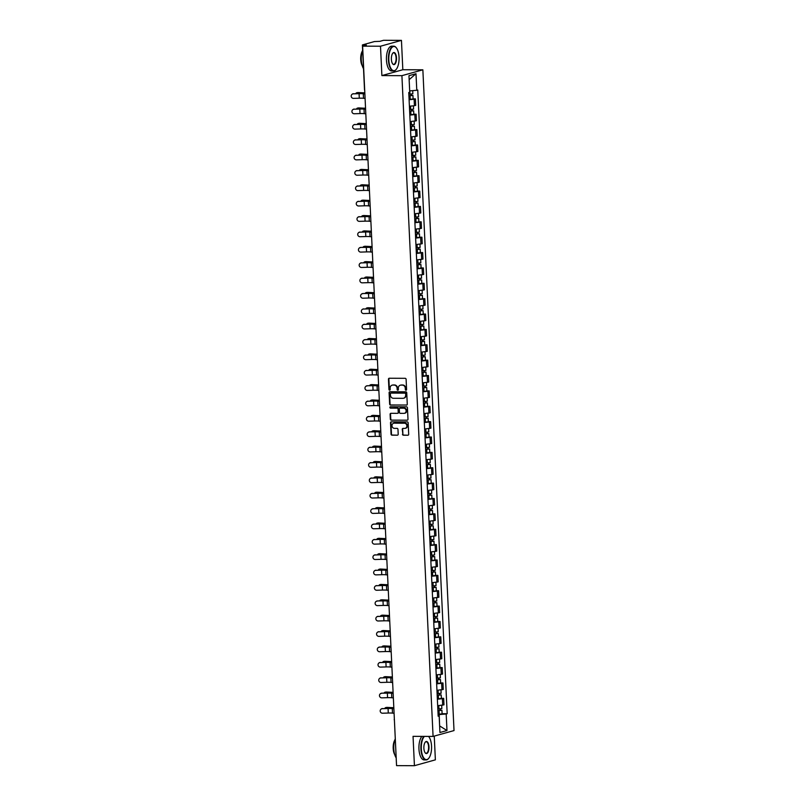 <?xml version="1.0" encoding="UTF-8"?>
<svg xmlns="http://www.w3.org/2000/svg" width="806" height="806" viewBox="0 0 806 806"><rect width="100%" height="100%" fill="white"/><g stroke="black" fill="none" stroke-linecap="round" stroke-linejoin="round"><path stroke-width="1.21" d="M406.002 390.235A0.685 0.615 -105.6 0 0 406.587 389.56L406.103 379.283A0.977 0.877 -105.6 0 0 405.166 378.316L389.298 378.246A0.977 0.877 -105.6 0 0 388.462 379.213L388.945 389.489A0.685 0.615 -105.6 0 0 390.185 389.489L390.124 388.16A3.113 2.801 -105.6 0 1 392.794 385.077L394.114 385.087A3.113 2.801 -105.6 0 1 397.086 388.19L397.146 389.52A0.685 0.615 -105.6 0 0 397.952 390.185A0.685 0.615 -105.6 0 0 398.386 389.53L398.325 388.2A3.113 2.801 -105.6 0 1 400.995 385.117L402.315 385.117A3.113 2.801 -105.6 0 1 405.287 388.22L405.347 389.55A0.685 0.615 -105.6 0 0 406.002 390.235M402.476 434.243A0.977 0.877 -105.6 0 0 403.403 435.21L407.856 435.23A0.977 0.877 -105.6 0 0 408.692 434.263L408.148 422.858A0.977 0.877 -105.6 0 0 407.221 421.881L391.353 421.82A0.977 0.877 -105.6 0 0 390.517 422.787L391.061 434.192A0.977 0.877 -105.6 0 0 391.988 435.169L397.358 435.19A0.977 0.877 -105.6 0 0 398.194 434.222L397.973 429.336A0.977 0.877 -105.6 0 0 397.046 428.369L394.376 428.359A2.609 2.337 -105.6 0 1 394.134 423.18L404.582 423.231A2.609 2.337 -105.6 0 1 404.824 428.399L403.081 428.389A0.977 0.877 -105.6 0 0 402.244 429.356L402.899 434.122A0.977 0.877 -105.6 0 0 403.826 435.099L407.856 435.23M381.883 75.583L402.829 69.729L401.448 40.371L380.503 46.224L381.883 75.583L401.912 75.663L433.074 736.422L413.045 736.341L414.425 765.7L396.552 765.629L362.619 46.154L366.327 45.116L363.546 45.106L363.587 45.882M380.503 46.224L362.619 46.154M406.436 405.146A0.977 0.877 -105.6 0 0 407.272 404.189L406.738 392.774A0.977 0.877 -105.6 0 0 405.811 391.807L389.933 391.736A0.977 0.877 -105.6 0 0 389.096 392.703L389.641 404.118A0.977 0.877 -105.6 0 0 390.567 405.086L406.849 405.035M407.443 407.816L407.987 419.231A0.977 0.877 -105.6 0 1 407.151 420.188L391.273 420.127A0.977 0.877 -105.6 0 1 390.346 419.16L390.114 414.274A0.977 0.877 -105.6 0 1 390.95 413.307L397.388 413.337A0.977 0.877 -105.6 0 0 398.224 412.37L398.073 409.126A0.977 0.877 -105.6 0 0 397.146 408.158L390.447 408.128A0.685 0.615 -105.6 0 1 390.386 406.778L406.516 406.839A0.977 0.877 -105.6 0 1 407.443 407.816M401.448 40.371L383.565 40.3L379.858 41.338L374.447 41.549L362.589 44.864L363.546 45.106M402.829 69.729L422.858 69.81L454.02 730.568L433.074 736.422M414.425 765.7L435.371 759.846L434.253 736.09M396.502 764.521L394.396 719.889M409.408 106.231L414.425 105.727L414.123 99.219L409.095 99.732M414.123 99.219L415.402 98.866L413.095 98.856M414.425 105.727L415.705 105.364L415.402 98.866M413.821 114.22L416.128 114.23L414.848 114.593L409.821 115.097M410.133 121.605L416.43 120.739L416.128 114.23M414.546 129.595L416.853 129.605L415.574 129.957L410.546 130.471M410.859 136.97L417.155 136.103L416.853 129.605M415.271 144.969L417.568 144.979L416.299 145.332L411.272 145.846M411.584 152.344L417.881 151.478L417.568 144.979M415.997 160.334L418.294 160.344L417.024 160.706L411.997 161.21M412.299 167.719L418.606 166.852L418.294 160.344M416.722 175.708L419.019 175.718L417.75 176.071L412.722 176.585M413.025 183.083L419.332 182.216L419.019 175.718M417.448 191.082L419.745 191.093L418.475 191.445L413.448 191.959M413.75 198.457L420.057 197.591L419.745 191.093M418.173 206.447L420.47 206.457L419.191 206.82L414.173 207.323M414.475 213.832L420.782 212.965L420.47 206.457M418.898 221.821L421.195 221.831L419.916 222.184L414.899 222.698M415.201 229.196L421.508 228.33L421.195 221.831M419.624 237.196L421.921 237.196L420.641 237.558L415.624 238.072M415.926 244.571L422.233 243.704L421.921 237.196M420.349 252.56L422.646 252.57L421.367 252.933L416.349 253.437M416.652 259.945L422.959 259.079L422.646 252.57M421.075 267.935L423.372 267.945L422.092 268.297L417.075 268.811M417.377 275.309L423.684 274.443L423.372 267.945M421.79 283.309L424.097 283.309L422.818 283.672L417.8 284.186M418.102 290.684L424.399 289.817L424.097 283.309M422.515 298.673L424.822 298.683L423.543 299.046L418.526 299.55M418.828 306.058L425.125 305.192L424.822 298.683M423.241 314.048L425.548 314.058L424.268 314.411L419.251 314.924M419.553 321.423L425.85 320.556L425.548 314.058M423.966 329.412L426.273 329.422L424.994 329.785L419.966 330.289M420.279 336.797L426.575 335.931L426.273 329.422M424.691 344.787L426.999 344.797L425.719 345.149L420.692 345.663M421.004 352.172L427.301 351.305L426.999 344.797M425.417 360.161L427.724 360.171L426.445 360.524L421.417 361.038M421.729 367.536L428.026 366.67L427.724 360.171M426.142 375.525L428.449 375.536L427.17 375.898L422.143 376.402M422.455 382.91L428.752 382.044L428.449 375.536M426.868 390.9L429.175 390.91L427.895 391.263L422.868 391.776M423.18 398.285L429.477 397.408L429.175 390.91M427.593 406.274L429.9 406.284L428.621 406.637L423.593 407.151M423.906 413.649L430.203 412.783L429.9 406.284M428.318 421.639L430.626 421.649L429.346 422.012L424.319 422.515M424.631 429.024L430.928 428.157L430.626 421.649M429.044 437.013L431.351 437.023L430.072 437.376L425.044 437.89M425.356 444.388L431.653 443.522L431.351 437.023M429.769 452.388L432.066 452.398L430.797 452.75L425.77 453.264M426.082 459.763L432.379 458.896L432.066 452.398M430.495 467.752L432.792 467.762L431.522 468.125L426.495 468.629M426.797 475.137L433.104 474.271L432.792 467.762M431.22 483.126L433.517 483.137L432.248 483.489L427.22 484.003M427.523 490.501L433.83 489.635L433.517 483.137M431.945 498.501L434.243 498.511L432.963 498.864L427.946 499.377M428.248 505.876L434.555 505.009L434.243 498.511M432.671 513.865L434.968 513.875L433.688 514.238L428.671 514.742M428.973 521.25L435.28 520.384L434.968 513.875M433.396 529.24L435.693 529.25L434.414 529.602L429.397 530.116M429.699 536.615L436.006 535.748L435.693 529.25M434.122 544.614L436.419 544.624L435.139 544.977L430.122 545.491M430.424 551.989L436.731 551.123L436.419 544.624M434.847 559.979L437.144 559.989L435.865 560.351L430.847 560.855M431.15 567.364L437.457 566.497L437.144 559.989M435.562 575.353L437.87 575.363L436.59 575.716L431.573 576.23M431.875 582.728L438.172 581.861L437.87 575.363M436.288 590.727L438.595 590.727L437.315 591.09L432.298 591.604M432.6 598.102L438.897 597.236L438.595 590.727M437.013 606.092L439.32 606.102L438.041 606.465L433.024 606.968M433.326 613.477L439.623 612.61L439.32 606.102M437.739 621.466L440.046 621.476L438.766 621.829L433.739 622.343M434.051 628.841L440.348 627.975L440.046 621.476M438.464 636.841L440.771 636.841L439.492 637.203L434.464 637.717M434.777 644.216L441.073 643.349L440.771 636.841M439.189 652.205L441.497 652.215L440.217 652.578L435.19 653.082M435.502 659.59L441.799 658.724L441.497 652.215M439.915 667.58L442.222 667.59L440.942 667.942L435.915 668.456M436.227 674.954L442.524 674.088L442.222 667.59M440.64 682.944L442.947 682.954L441.668 683.317L436.64 683.82M436.953 690.329L443.25 689.462L442.947 682.954M441.366 698.318L443.673 698.328L442.393 698.681L437.366 699.195M437.678 705.703L443.975 704.837L443.673 698.328M409.68 90.877L409.146 79.582M439.623 725.954L439.21 714.59L446.192 713.985L446.977 730.538L439.935 732.503L439.159 715.95L438.172 716.222L408.763 92.519L409.74 92.247L408.964 75.693L415.997 73.729L416.783 90.282L409.801 90.877L409.962 94.161L412.853 93.768L412.712 90.635M446.192 713.985L447.179 713.713L417.77 90.01L416.783 90.282M401.912 75.663L422.858 69.81M439.623 725.914L446.977 730.538M439.21 714.59L438.091 714.579M442.091 713.693L447.179 713.713M439.159 715.95L438.142 715.698M415.997 73.729L409.267 79.552M406.345 390.114A0.685 0.615 -105.6 0 1 405.771 389.439L405.7 388.109A3.113 2.801 -105.6 0 0 402.738 384.996L402.315 385.117M400.511 385.157A3.113 2.801 -105.6 0 1 401.418 384.996L402.738 384.996M392.32 385.127A3.113 2.801 -105.6 0 1 393.217 384.966L394.537 384.966A3.113 2.801 -105.6 0 1 397.509 388.079L397.57 389.409A0.685 0.615 -105.6 0 0 398.144 390.084M389.298 378.246A0.977 0.877 -105.6 0 0 388.885 379.092L389.369 389.369A0.685 0.615 -105.6 0 0 389.943 390.044M389.943 391.736A0.977 0.877 -105.6 0 0 389.52 392.582L390.054 403.997A0.977 0.877 -105.6 0 0 390.981 404.975L406.859 405.035M405.549 393.832A0.685 0.615 -105.6 0 0 404.904 393.157L390.97 393.096A0.685 0.615 -105.6 0 0 390.386 393.771L390.447 395.172A3.113 2.801 -105.6 0 0 393.419 398.285L402.94 398.315A3.113 2.801 -105.6 0 0 405.62 395.232L405.972 393.721A0.685 0.615 -105.6 0 0 405.317 393.036L404.904 393.157M391.101 393.066A0.685 0.615 -105.6 0 1 391.394 392.985L405.317 393.036M403.836 398.154A3.113 2.801 -105.6 0 0 406.033 395.121L405.62 395.232M405.972 393.721L406.033 395.121M407.151 420.188L391.273 420.127M390.95 413.307A0.977 0.877 -105.6 0 0 390.537 414.153L390.769 419.039A0.977 0.877 -105.6 0 0 391.696 420.007M397.811 413.216A0.977 0.877 -105.6 0 0 398.648 412.249L398.496 409.015A0.977 0.877 -105.6 0 0 397.57 408.038L390.447 408.128M390.457 406.778A0.685 0.615 -105.6 0 0 390.86 408.017M404.068 413.357A2.609 2.337 -105.6 0 0 403.826 408.189L400.149 408.168A0.977 0.877 -105.6 0 0 399.313 409.136L399.464 412.38A0.977 0.877 -105.6 0 0 400.391 413.347L404.068 413.357M404.854 413.216A2.609 2.337 -105.6 0 0 404.239 408.068L403.826 408.189M400.562 408.058L400.149 408.168A0.977 0.877 -105.6 0 1 400.562 408.058L404.239 408.068M403.081 428.389A0.977 0.877 -105.6 0 0 402.668 429.235L402.899 434.122M405.609 428.248A2.609 2.337 -105.6 0 0 404.995 423.11L404.582 423.231M393.761 423.21A2.609 2.337 -105.6 0 1 394.547 423.069L404.995 423.11M391.353 421.82A0.977 0.877 -105.6 0 0 390.94 422.666L391.474 434.081A0.977 0.877 -105.6 0 0 392.401 435.049L397.358 435.19M357.491 92.64A2.287 1.672 80.6 0 1 357.743 92.559A2.287 1.672 80.6 0 1 358.015 92.549L357.149 92.69A2.287 1.672 -99.4 0 0 356.877 92.71A2.287 1.672 -99.4 0 0 355.789 93.637M408.914 95.733L412.934 95.44L413.105 98.987L409.085 99.42M408.914 95.874L412.934 95.44M410.899 94.121L410.969 95.652M408.833 94.191L409.962 94.161M411.453 94.07L411.503 95.259M364.826 92.801A6.156 0.665 177.3 0 1 362.287 92.771L358.015 92.549M357.149 92.69L361.42 92.912A7.445 0.806 -2.7 0 0 364.826 92.952M353.35 93.849A2.287 2.247 -130.3 0 0 351.356 96.922A2.287 2.247 -130.3 0 0 353.562 98.382L359.295 98.201L359.083 93.667L353.35 93.849L359.254 93.526A7.445 0.806 177.3 0 1 364.352 93.617L364.866 93.677M352.071 94.302A2.287 2.247 49.7 0 1 353.522 93.708M364.876 93.919L363.294 93.748A6.156 0.665 -2.7 0 0 359.083 93.667M365.088 98.453L363.506 98.282A6.156 0.665 -2.7 0 0 359.295 98.201M358.217 108.004A2.287 1.672 80.6 0 1 358.469 107.933A2.287 1.672 80.6 0 1 358.741 107.923L357.874 108.064A2.287 1.672 -99.4 0 0 357.602 108.075A2.287 1.672 -99.4 0 0 356.514 109.001M409.629 111.097L413.659 110.805L413.831 114.361L409.811 114.784M409.639 111.238L413.659 110.805M411.624 109.485L411.695 111.016M409.559 109.566L413.579 109.132L413.428 105.918M412.168 109.445L412.229 110.634M365.551 108.175A6.156 0.665 177.3 0 1 363.012 108.145L358.741 107.923M357.874 108.064L362.146 108.286A7.445 0.806 -2.7 0 0 365.551 108.316M358.942 123.378A2.287 1.672 80.6 0 1 359.194 123.308A2.287 1.672 80.6 0 1 359.466 123.288L358.589 123.439A2.287 1.672 -99.4 0 0 358.327 123.449A2.287 1.672 -99.4 0 0 357.239 124.376M410.355 126.471L414.385 126.179L414.556 129.726L410.536 130.159M410.365 126.613L414.385 126.179M412.35 124.859L412.42 126.391M410.284 124.94L414.304 124.507L414.153 121.293M412.894 124.819L412.954 126.008M366.277 123.55A6.156 0.665 177.3 0 1 363.738 123.509L359.466 123.288M358.589 123.439L362.871 123.661A7.445 0.806 -2.7 0 0 366.277 123.691M359.667 138.753A2.287 1.672 80.6 0 1 359.919 138.672A2.287 1.672 80.6 0 1 360.181 138.662L359.315 138.803A2.287 1.672 -99.4 0 0 359.053 138.823A2.287 1.672 -99.4 0 0 357.965 139.74M411.08 141.846L415.11 141.554L415.281 145.1L411.262 145.533M411.09 141.987L415.11 141.554M413.075 140.234L413.146 141.765M411.01 140.304L415.03 139.871L414.878 136.657M413.619 140.184L413.68 141.372M367.002 138.914A6.156 0.665 177.3 0 1 364.463 138.884L360.181 138.662M359.315 138.803L363.597 139.025A7.445 0.806 -2.7 0 0 367.002 139.065M354.076 109.223A2.287 2.247 -130.3 0 0 352.081 112.296A2.287 2.247 -130.3 0 0 354.287 113.757L360.02 113.575L359.808 109.042L354.076 109.223L359.98 108.891A7.445 0.806 177.3 0 1 365.078 108.991L365.592 109.052M352.786 109.676A2.287 2.247 49.7 0 1 354.247 109.072M365.602 109.294L364.02 109.122A6.156 0.665 -2.7 0 0 359.808 109.042M365.813 113.827L364.231 113.656A6.156 0.665 -2.7 0 0 360.02 113.575M354.801 124.598A2.287 2.247 -130.3 0 0 352.806 127.67A2.287 2.247 -130.3 0 0 355.013 129.121L360.745 128.94L360.534 124.406L354.801 124.598L360.705 124.265A7.445 0.806 177.3 0 1 365.803 124.366L366.317 124.416M353.512 125.051A2.287 2.247 49.7 0 1 354.972 124.446M366.327 124.668L364.745 124.497A6.156 0.665 -2.7 0 0 360.534 124.406M366.539 129.202L364.957 129.02A6.156 0.665 -2.7 0 0 360.745 128.94M355.527 139.962A2.287 2.247 -130.3 0 0 353.532 143.035A2.287 2.247 -130.3 0 0 355.738 144.496L361.471 144.314L361.259 139.781L355.527 139.962L361.431 139.629A7.445 0.806 177.3 0 1 366.529 139.73L367.042 139.791M354.237 140.415A2.287 2.247 49.7 0 1 355.698 139.821M367.052 140.032L365.471 139.861A6.156 0.665 -2.7 0 0 361.259 139.781M367.264 144.566L365.682 144.395A6.156 0.665 -2.7 0 0 361.471 144.314M388.824 60.007A12.11 5.138 90.2 0 0 396.31 69.276A12.11 5.138 90.2 0 0 399.051 57.155A12.11 5.138 90.2 0 0 396.391 47.897A12.11 5.138 90.2 0 0 391.071 48.582A12.11 5.138 90.2 0 0 388.824 60.007M396.199 69.407A12.402 5.269 -89.8 0 1 396.099 69.538A12.402 5.269 -89.8 0 1 393.62 70.978A12.402 5.269 -89.8 0 1 388.432 60.037A12.402 5.269 -89.8 0 1 393.721 46.174A12.402 5.269 -89.8 0 1 396.189 47.635A12.402 5.269 -89.8 0 1 396.29 47.766M391.384 59.291A6.055 2.569 -89.8 0 1 392.754 53.226A6.055 2.569 -89.8 0 1 396.492 57.861A6.055 2.569 -89.8 0 1 395.373 63.573A6.055 2.569 -89.8 0 1 392.713 63.916A6.055 2.569 -89.8 0 1 391.384 59.291M392.603 63.775A5.753 2.448 90.2 0 0 393.65 64.329A5.753 2.448 90.2 0 0 396.099 57.901A5.753 2.448 90.2 0 0 393.691 52.823A5.753 2.448 90.2 0 0 392.643 53.367M363.516 68.681A12.402 5.269 -89.8 0 1 361.3 59.926A12.402 5.269 -89.8 0 1 362.65 50.184M362.247 65.719A8.926 3.798 -89.8 0 1 360.705 59.513A8.926 3.798 -89.8 0 1 362.297 51.181M393.62 70.978L391.645 70.968A12.402 5.269 -89.8 0 1 386.457 60.027A12.402 5.269 -89.8 0 1 391.746 46.164L393.721 46.174M424.44 736.382A12.11 5.138 90.2 0 0 421.316 748.935A12.11 5.138 90.2 0 0 428.802 758.214A12.11 5.138 90.2 0 0 431.542 746.084A12.11 5.138 90.2 0 0 428.883 736.835A12.11 5.138 90.2 0 0 428.5 736.402M428.691 758.335A12.402 5.269 -89.8 0 1 428.591 758.476A12.402 5.269 -89.8 0 1 426.112 759.917A12.402 5.269 -89.8 0 1 420.923 748.976A12.402 5.269 -89.8 0 1 423.865 736.382M423.875 748.23A6.055 2.569 -89.8 0 1 425.246 742.165A6.055 2.569 -89.8 0 1 428.983 746.799A6.055 2.569 -89.8 0 1 427.865 752.512A6.055 2.569 -89.8 0 1 425.195 752.854A6.055 2.569 -89.8 0 1 423.875 748.23M425.094 752.713A5.753 2.448 90.2 0 0 426.132 753.267A5.753 2.448 90.2 0 0 428.591 746.83A5.753 2.448 90.2 0 0 426.183 741.752A5.753 2.448 90.2 0 0 425.135 742.296M396.008 757.62A12.402 5.269 -89.8 0 1 393.791 748.865A12.402 5.269 -89.8 0 1 395.142 739.112M394.728 754.658A8.926 3.798 -89.8 0 1 393.197 748.452A8.926 3.798 -89.8 0 1 394.789 740.11M426.112 759.917L424.127 759.907A12.402 5.269 -89.8 0 1 418.949 748.965A12.402 5.269 -89.8 0 1 421.891 736.372M360.383 154.117A2.287 1.672 80.6 0 1 360.645 154.047A2.287 1.672 80.6 0 1 360.907 154.037L360.04 154.178A2.287 1.672 -99.4 0 0 359.778 154.188A2.287 1.672 -99.4 0 0 358.69 155.115M411.806 157.21L415.836 156.918L415.997 160.465L411.987 160.898M411.816 157.351L415.836 156.918M413.8 155.598L413.871 157.13M411.735 155.679L415.755 155.246L415.604 152.032M414.344 155.558L414.405 156.747M367.727 154.289A6.156 0.665 177.3 0 1 365.189 154.258L360.907 154.037M360.04 154.178L364.322 154.399A7.445 0.806 -2.7 0 0 367.727 154.43M361.108 169.492A2.287 1.672 80.6 0 1 361.37 169.421A2.287 1.672 80.6 0 1 361.632 169.401L360.766 169.552A2.287 1.672 -99.4 0 0 360.504 169.562A2.287 1.672 -99.4 0 0 359.416 170.489M412.531 172.585L416.561 172.293L416.722 175.839L412.712 176.272M412.541 172.726L416.561 172.293M414.526 170.973L414.596 172.504M412.46 171.053L416.48 170.62L416.329 167.406M415.07 170.932L415.13 172.121M368.443 169.663A6.156 0.665 177.3 0 1 365.914 169.623L361.632 169.401M360.766 169.552L365.047 169.774A7.445 0.806 -2.7 0 0 368.453 169.804M356.252 155.336A2.287 2.247 -130.3 0 0 354.257 158.409A2.287 2.247 -130.3 0 0 356.464 159.87L362.196 159.689L361.985 155.155L356.252 155.336L362.156 155.004A7.445 0.806 177.3 0 1 367.254 155.105L367.768 155.165M354.962 155.79A2.287 2.247 49.7 0 1 356.423 155.185M367.778 155.407L366.196 155.236A6.156 0.665 -2.7 0 0 361.985 155.155M367.989 159.941L366.408 159.769A6.156 0.665 -2.7 0 0 362.196 159.689M356.967 170.711A2.287 2.247 -130.3 0 0 354.983 173.784A2.287 2.247 -130.3 0 0 357.189 175.234L362.922 175.053L362.71 170.519L356.967 170.711L362.881 170.378A7.445 0.806 177.3 0 1 367.979 170.479L368.493 170.529M355.688 171.164A2.287 2.247 49.7 0 1 357.149 170.56M368.503 170.781L366.921 170.61A6.156 0.665 -2.7 0 0 362.71 170.519M368.715 175.305L367.133 175.134A6.156 0.665 -2.7 0 0 362.922 175.053M361.834 184.866A2.287 1.672 80.6 0 1 362.096 184.786A2.287 1.672 80.6 0 1 362.357 184.776L361.491 184.917A2.287 1.672 -99.4 0 0 361.229 184.937A2.287 1.672 -99.4 0 0 360.141 185.854M413.256 187.959L417.286 187.667L417.448 191.213L413.428 191.647M413.266 188.1L417.286 187.667M415.251 186.347L415.322 187.869M413.186 186.418L417.206 185.984L417.055 182.771M415.795 186.297L415.856 187.486M369.168 185.027A6.156 0.665 177.3 0 1 366.639 184.997L362.357 184.776M361.491 184.917L365.773 185.138A7.445 0.806 -2.7 0 0 369.178 185.179M357.693 186.075A2.287 2.247 -130.3 0 0 355.708 189.148A2.287 2.247 -130.3 0 0 357.914 190.609L363.647 190.428L363.435 185.894L357.693 186.075L363.607 185.743A7.445 0.806 177.3 0 1 368.705 185.843L369.219 185.904M356.413 186.529A2.287 2.247 49.7 0 1 357.874 185.934M369.229 186.146L367.647 185.974A6.156 0.665 -2.7 0 0 363.435 185.894M369.44 190.679L367.858 190.508A6.156 0.665 -2.7 0 0 363.647 190.428M362.559 200.231A2.287 1.672 80.6 0 1 362.821 200.16A2.287 1.672 80.6 0 1 363.083 200.15L362.216 200.291A2.287 1.672 -99.4 0 0 361.954 200.301A2.287 1.672 -99.4 0 0 360.866 201.228M413.982 203.324L418.012 203.031L418.173 206.578L414.153 207.011M413.992 203.465L418.012 203.031M415.977 201.712L416.047 203.243M413.911 201.792L417.931 201.359L417.78 198.145M416.521 201.671L416.581 202.86M369.894 200.402A6.156 0.665 177.3 0 1 367.365 200.372L363.083 200.15M362.216 200.291L366.498 200.513A7.445 0.806 -2.7 0 0 369.904 200.543M358.418 201.45A2.287 2.247 -130.3 0 0 356.423 204.523A2.287 2.247 -130.3 0 0 358.64 205.983L364.372 205.802L364.161 201.268L358.418 201.45L364.332 201.117A7.445 0.806 177.3 0 1 369.43 201.218L369.934 201.278M357.139 201.903A2.287 2.247 49.7 0 1 358.599 201.299M369.954 201.52L368.372 201.349A6.156 0.665 -2.7 0 0 364.161 201.268M370.166 206.054L368.584 205.883A6.156 0.665 -2.7 0 0 364.372 205.802M363.284 215.605A2.287 1.672 80.6 0 1 363.546 215.534A2.287 1.672 80.6 0 1 363.808 215.514L362.942 215.655A2.287 1.672 -99.4 0 0 362.68 215.676A2.287 1.672 -99.4 0 0 361.582 216.602M414.707 218.698L418.737 218.406L418.898 221.952L414.878 222.385M414.717 218.839L418.737 218.406M416.702 217.086L416.773 218.617M414.637 217.167L418.657 216.733L418.505 213.519M417.246 217.036L417.307 218.235M370.619 215.776A6.156 0.665 177.3 0 1 368.09 215.736L363.808 215.514M362.942 215.655L367.224 215.887A7.445 0.806 -2.7 0 0 370.629 215.917M359.144 216.814A2.287 2.247 -130.3 0 0 357.149 219.887A2.287 2.247 -130.3 0 0 359.365 221.348L365.098 221.166L364.876 216.633L359.144 216.814L365.058 216.492A7.445 0.806 177.3 0 1 370.156 216.592L370.659 216.643M357.864 217.277A2.287 2.247 49.7 0 1 359.315 216.673M370.679 216.895L369.098 216.713A6.156 0.665 -2.7 0 0 364.876 216.633M370.891 221.418L369.309 221.247A6.156 0.665 -2.7 0 0 365.098 221.166M364.01 230.969A2.287 1.672 80.6 0 1 364.272 230.899A2.287 1.672 80.6 0 1 364.534 230.889L363.667 231.03A2.287 1.672 -99.4 0 0 363.405 231.05A2.287 1.672 -99.4 0 0 362.307 231.967M415.433 234.072L419.463 233.78L419.624 237.327L415.604 237.76M415.443 234.214L419.463 233.78M417.427 232.46L417.498 233.982M415.362 232.531L419.382 232.098L419.231 228.884M417.971 232.41L418.032 233.599M371.344 231.141A6.156 0.665 177.3 0 1 368.816 231.11L364.534 230.889M363.667 231.03L367.949 231.251A7.445 0.806 -2.7 0 0 371.354 231.282M359.869 232.188A2.287 2.247 -130.3 0 0 357.874 235.261A2.287 2.247 -130.3 0 0 360.08 236.722L365.823 236.541L365.602 232.007L359.869 232.188L365.783 231.856A7.445 0.806 177.3 0 1 370.881 231.957L371.385 232.017M358.589 232.642A2.287 2.247 49.7 0 1 360.04 232.047M371.405 232.259L369.823 232.088A6.156 0.665 -2.7 0 0 365.602 232.007M371.616 236.793L370.035 236.621A6.156 0.665 -2.7 0 0 365.823 236.541M364.735 246.344A2.287 1.672 80.6 0 1 364.997 246.273A2.287 1.672 80.6 0 1 365.259 246.253L364.393 246.404A2.287 1.672 -99.4 0 0 364.131 246.414A2.287 1.672 -99.4 0 0 363.032 247.341M416.158 249.437L420.188 249.145L420.349 252.691L416.329 253.124M416.168 249.578L420.188 249.145M418.143 247.825L418.223 249.356M416.087 247.905L420.107 247.472L419.956 244.258M418.697 247.785L418.757 248.973M372.07 246.515A6.156 0.665 177.3 0 1 369.541 246.485L365.259 246.253M364.393 246.404L368.674 246.626A7.445 0.806 -2.7 0 0 372.08 246.656M360.594 247.563A2.287 2.247 -130.3 0 0 358.599 250.636A2.287 2.247 -130.3 0 0 360.806 252.097L366.549 251.905L366.327 247.382L360.766 247.412L366.508 247.23A7.445 0.806 177.3 0 1 371.596 247.331L372.11 247.382M359.315 248.016A2.287 2.247 49.7 0 1 360.766 247.412M372.12 247.633L370.548 247.462A6.156 0.665 -2.7 0 0 366.327 247.382M372.342 252.167L370.76 251.996A6.156 0.665 -2.7 0 0 366.549 251.905M365.461 261.718A2.287 1.672 80.6 0 1 365.723 261.648A2.287 1.672 80.6 0 1 365.984 261.628L365.118 261.769A2.287 1.672 -99.4 0 0 364.856 261.789A2.287 1.672 -99.4 0 0 363.758 262.716M416.883 264.811L420.913 264.519L421.075 268.066L417.055 268.499M416.893 264.952L420.913 264.519M418.868 263.199L418.949 264.731M416.813 263.28L420.833 262.847L420.682 259.633M419.422 263.149L419.483 264.348M372.795 261.89A6.156 0.665 177.3 0 1 370.266 261.849L365.984 261.628M365.118 261.769L369.4 262A7.445 0.806 -2.7 0 0 372.805 262.031M361.32 262.927A2.287 2.247 -130.3 0 0 359.325 266A2.287 2.247 -130.3 0 0 361.531 267.461L367.274 267.28L367.052 262.746L361.32 262.927L367.224 262.605A7.445 0.806 177.3 0 1 372.322 262.706L372.835 262.756M360.04 263.391A2.287 2.247 49.7 0 1 361.491 262.786M372.846 263.008L371.274 262.827A6.156 0.665 -2.7 0 0 367.052 262.746M373.067 267.532L371.485 267.36A6.156 0.665 -2.7 0 0 367.274 267.28M366.186 277.083A2.287 1.672 80.6 0 1 366.448 277.012A2.287 1.672 80.6 0 1 366.71 277.002L365.843 277.143A2.287 1.672 -99.4 0 0 365.571 277.163A2.287 1.672 -99.4 0 0 364.483 278.08M417.609 280.186L421.629 279.894L421.8 283.44L417.78 283.873M417.619 280.327L421.629 279.894M419.594 278.574L419.674 280.095M417.538 278.644L421.558 278.211L421.407 274.997M420.148 278.523L420.198 279.712M373.521 277.254A6.156 0.665 177.3 0 1 370.992 277.224L366.71 277.002M365.843 277.143L370.125 277.365A7.445 0.806 -2.7 0 0 373.531 277.395M362.045 278.302A2.287 2.247 -130.3 0 0 360.05 281.375A2.287 2.247 -130.3 0 0 362.257 282.835L367.989 282.654L367.778 278.12L362.045 278.302L367.949 277.969A7.445 0.806 177.3 0 1 373.047 278.07L373.561 278.13M360.766 278.755A2.287 2.247 49.7 0 1 362.216 278.161M373.571 278.372L371.999 278.201A6.156 0.665 -2.7 0 0 367.778 278.12M373.793 282.906L372.211 282.735A6.156 0.665 -2.7 0 0 367.989 282.654M366.911 292.457A2.287 1.672 80.6 0 1 367.163 292.387A2.287 1.672 80.6 0 1 367.435 292.366L366.569 292.518A2.287 1.672 -99.4 0 0 366.297 292.528A2.287 1.672 -99.4 0 0 365.209 293.455M418.334 295.55L422.354 295.258L422.525 298.804L418.505 299.238M418.344 295.691L422.354 295.258M420.319 293.938L420.389 295.47M418.264 294.019L422.284 293.585L422.132 290.372M420.873 293.898L420.923 295.087M374.246 292.628A6.156 0.665 177.3 0 1 371.717 292.598L367.435 292.366M366.569 292.518L370.851 292.739A7.445 0.806 -2.7 0 0 374.256 292.769M362.771 293.676A2.287 2.247 -130.3 0 0 360.776 296.749A2.287 2.247 -130.3 0 0 362.982 298.21L368.715 298.019L368.503 293.495L362.942 293.525L368.674 293.344A7.445 0.806 177.3 0 1 373.772 293.444L374.286 293.495M361.491 294.13A2.287 2.247 49.7 0 1 362.942 293.525M374.296 293.747L372.715 293.575A6.156 0.665 -2.7 0 0 368.503 293.495M374.518 298.28L372.936 298.109A6.156 0.665 -2.7 0 0 368.715 298.019M367.637 307.832A2.287 1.672 80.6 0 1 367.889 307.761A2.287 1.672 80.6 0 1 368.161 307.741L367.294 307.882A2.287 1.672 -99.4 0 0 367.022 307.902A2.287 1.672 -99.4 0 0 365.934 308.829M419.06 310.925L423.079 310.632L423.251 314.179L419.231 314.612M419.06 311.066L423.079 310.632M421.044 309.313L421.115 310.844M418.989 309.393L423.009 308.96L422.848 305.746M421.598 309.262L421.649 310.451M374.971 307.993A6.156 0.665 177.3 0 1 372.443 307.963L368.161 307.741M367.294 307.882L371.576 308.114A7.445 0.806 -2.7 0 0 374.981 308.144M363.496 309.041A2.287 2.247 -130.3 0 0 361.501 312.113A2.287 2.247 -130.3 0 0 363.708 313.574L369.44 313.393L369.229 308.859L363.496 309.041L369.4 308.718A7.445 0.806 177.3 0 1 374.498 308.819L375.012 308.869M362.216 309.504A2.287 2.247 49.7 0 1 363.667 308.9M375.022 309.111L373.44 308.94A6.156 0.665 -2.7 0 0 369.229 308.859M375.233 313.645L373.662 313.474A6.156 0.665 -2.7 0 0 369.44 313.393M368.362 323.196A2.287 1.672 80.6 0 1 368.614 323.125A2.287 1.672 80.6 0 1 368.886 323.115L368.02 323.256A2.287 1.672 -99.4 0 0 367.748 323.266A2.287 1.672 -99.4 0 0 366.659 324.193M419.785 326.289L423.805 326.007L423.976 329.553L419.956 329.986M419.785 326.44L423.805 326.007M421.77 324.687L421.84 326.208M419.714 324.758L423.724 324.324L423.573 321.11M422.324 324.637L422.374 325.825M375.697 323.367A6.156 0.665 177.3 0 1 373.168 323.337L368.886 323.115M368.02 323.256L372.301 323.478A7.445 0.806 -2.7 0 0 375.707 323.508M364.221 324.415A2.287 2.247 -130.3 0 0 362.226 327.488A2.287 2.247 -130.3 0 0 364.433 328.949L370.166 328.767L369.954 324.234L364.221 324.415L370.125 324.083A7.445 0.806 177.3 0 1 375.223 324.183L375.737 324.244M362.942 324.868A2.287 2.247 49.7 0 1 364.393 324.264M375.747 324.486L374.165 324.314A6.156 0.665 -2.7 0 0 369.954 324.234M375.959 329.019L374.387 328.848A6.156 0.665 -2.7 0 0 370.166 328.767M369.088 338.57A2.287 1.672 80.6 0 1 369.339 338.5A2.287 1.672 80.6 0 1 369.611 338.48L368.745 338.631A2.287 1.672 -99.4 0 0 368.473 338.641A2.287 1.672 -99.4 0 0 367.385 339.568M420.51 341.663L424.53 341.371L424.702 344.918L420.682 345.351M420.51 341.804L424.53 341.371M422.495 340.051L422.566 341.583M420.44 340.132L424.45 339.699L424.299 336.485M423.049 340.011L423.1 341.2M376.422 338.742A6.156 0.665 177.3 0 1 373.893 338.711L369.611 338.48M368.745 338.631L373.027 338.852A7.445 0.806 -2.7 0 0 376.432 338.883M364.947 339.789A2.287 2.247 -130.3 0 0 362.952 342.862A2.287 2.247 -130.3 0 0 365.158 344.323L370.891 344.132L370.679 339.608L365.118 339.638L370.851 339.457A7.445 0.806 177.3 0 1 375.949 339.558L376.462 339.608M363.667 340.243A2.287 2.247 49.7 0 1 365.118 339.638M376.473 339.86L374.891 339.689A6.156 0.665 -2.7 0 0 370.679 339.608M376.684 344.394L375.112 344.222A6.156 0.665 -2.7 0 0 370.891 344.132M369.813 353.945A2.287 1.672 80.6 0 1 370.065 353.874A2.287 1.672 80.6 0 1 370.337 353.854L369.47 353.995A2.287 1.672 -99.4 0 0 369.198 354.015A2.287 1.672 -99.4 0 0 368.11 354.942M421.236 357.038L425.256 356.746L425.427 360.292L421.407 360.725M421.236 357.179L425.256 356.746M423.221 355.426L423.291 356.957M421.155 355.506L425.175 355.073L425.024 351.849M423.775 355.375L423.825 356.564M377.148 354.106A6.156 0.665 177.3 0 1 374.619 354.076L370.337 353.854M369.47 353.995L373.742 354.217A7.445 0.806 -2.7 0 0 377.158 354.257M365.672 355.154A2.287 2.247 -130.3 0 0 363.677 358.227A2.287 2.247 -130.3 0 0 365.884 359.688L371.616 359.506L371.405 354.972L365.672 355.154L371.576 354.831A7.445 0.806 177.3 0 1 376.674 354.932L377.188 354.983M364.393 355.607A2.287 2.247 49.7 0 1 365.843 355.013M377.198 355.224L375.616 355.053A6.156 0.665 -2.7 0 0 371.405 354.972M377.41 359.758L375.828 359.587A6.156 0.665 -2.7 0 0 371.616 359.506M370.538 369.309A2.287 1.672 80.6 0 1 370.79 369.239A2.287 1.672 80.6 0 1 371.062 369.229L370.196 369.37A2.287 1.672 -99.4 0 0 369.924 369.38A2.287 1.672 -99.4 0 0 368.836 370.307M421.961 372.402L425.981 372.12L426.152 375.667L422.132 376.1M421.961 372.543L425.981 372.12M423.946 370.8L424.016 372.322M421.881 370.871L425.9 370.438L425.749 367.224M424.5 370.75L424.55 371.939M377.873 369.48A6.156 0.665 177.3 0 1 375.334 369.45L371.062 369.229M370.196 369.37L374.468 369.591A7.445 0.806 -2.7 0 0 377.873 369.622M366.398 370.528A2.287 2.247 -130.3 0 0 364.403 373.601A2.287 2.247 -130.3 0 0 366.609 375.062L372.342 374.881L372.13 370.347L366.398 370.528L372.301 370.196A7.445 0.806 177.3 0 1 377.399 370.297L377.913 370.357M365.118 370.982A2.287 2.247 49.7 0 1 366.569 370.377M377.923 370.599L376.342 370.428A6.156 0.665 -2.7 0 0 372.13 370.347M378.135 375.133L376.553 374.961A6.156 0.665 -2.7 0 0 372.342 374.881M371.264 384.684A2.287 1.672 80.6 0 1 371.516 384.613A2.287 1.672 80.6 0 1 371.788 384.593L370.921 384.744A2.287 1.672 -99.4 0 0 370.649 384.754A2.287 1.672 -99.4 0 0 369.561 385.681M422.687 387.777L426.706 387.485L426.878 391.031L422.858 391.464M422.687 387.918L426.706 387.485M424.671 386.165L424.742 387.696M422.606 386.245L426.626 385.812L426.475 382.598M425.225 386.124L425.276 387.313M378.598 384.855A6.156 0.665 177.3 0 1 376.059 384.825L371.788 384.593M370.921 384.744L375.193 384.966A7.445 0.806 -2.7 0 0 378.598 384.996M367.123 385.903A2.287 2.247 -130.3 0 0 365.128 388.976A2.287 2.247 -130.3 0 0 367.335 390.436L373.067 390.245L372.856 385.711L367.294 385.752L373.027 385.57A7.445 0.806 177.3 0 1 378.125 385.671L378.639 385.721M365.843 386.356A2.287 2.247 49.7 0 1 367.294 385.752M378.649 385.973L377.067 385.802A6.156 0.665 -2.7 0 0 372.856 385.711M378.86 390.507L377.279 390.336A6.156 0.665 -2.7 0 0 373.067 390.245M371.989 400.058A2.287 1.672 80.6 0 1 372.241 399.978A2.287 1.672 80.6 0 1 372.513 399.967L371.647 400.108A2.287 1.672 -99.4 0 0 371.375 400.129A2.287 1.672 -99.4 0 0 370.286 401.056M423.402 403.151L427.432 402.859L427.603 406.405L423.583 406.839M423.412 403.292L427.432 402.859M425.397 401.539L425.467 403.071M423.331 401.62L427.351 401.187L427.2 397.963M425.951 401.489L426.001 402.678M379.324 400.219A6.156 0.665 177.3 0 1 376.785 400.189L372.513 399.967M371.647 400.108L375.918 400.33A7.445 0.806 -2.7 0 0 379.324 400.37M367.848 401.267A2.287 2.247 -130.3 0 0 365.853 404.34A2.287 2.247 -130.3 0 0 368.06 405.801L373.793 405.62L373.581 401.086L367.848 401.267L373.752 400.945A7.445 0.806 177.3 0 1 378.85 401.035L379.364 401.096M366.569 401.72A2.287 2.247 49.7 0 1 368.02 401.126M379.374 401.338L377.792 401.166A6.156 0.665 -2.7 0 0 373.581 401.086M379.586 405.871L378.004 405.7A6.156 0.665 -2.7 0 0 373.793 405.62M372.715 415.422A2.287 1.672 80.6 0 1 372.966 415.352A2.287 1.672 80.6 0 1 373.238 415.342L372.362 415.483A2.287 1.672 -99.4 0 0 372.1 415.493A2.287 1.672 -99.4 0 0 371.012 416.42M424.127 418.515L428.157 418.223L428.329 421.78L424.309 422.213M424.137 418.657L428.157 418.223M426.122 416.914L426.193 418.435M424.057 416.984L428.077 416.551L427.926 413.337M426.666 416.863L426.727 418.052M380.049 415.594A6.156 0.665 177.3 0 1 377.51 415.564L373.238 415.342M372.362 415.483L376.644 415.705A7.445 0.806 -2.7 0 0 380.049 415.735M368.574 416.642A2.287 2.247 -130.3 0 0 366.579 419.714A2.287 2.247 -130.3 0 0 368.785 421.175L374.518 420.994L374.306 416.46L368.574 416.642L374.478 416.309A7.445 0.806 177.3 0 1 379.576 416.41L380.089 416.47M367.284 417.095A2.287 2.247 49.7 0 1 368.745 416.49M380.1 416.712L378.518 416.541A6.156 0.665 -2.7 0 0 374.306 416.46M380.311 421.246L378.729 421.075A6.156 0.665 -2.7 0 0 374.518 420.994M373.44 430.797A2.287 1.672 80.6 0 1 373.692 430.726A2.287 1.672 80.6 0 1 373.954 430.706L373.087 430.857A2.287 1.672 -99.4 0 0 372.825 430.867A2.287 1.672 -99.4 0 0 371.737 431.794M424.853 433.89L428.883 433.598L429.054 437.144L425.034 437.577M424.863 434.031L428.883 433.598M426.848 432.278L426.918 433.809M424.782 432.359L428.802 431.925L428.651 428.711M427.392 432.238L427.452 433.427M380.775 430.968A6.156 0.665 177.3 0 1 378.236 430.928L373.954 430.706M373.087 430.857L377.369 431.079A7.445 0.806 -2.7 0 0 380.775 431.109M369.299 432.016A2.287 2.247 -130.3 0 0 367.304 435.089A2.287 2.247 -130.3 0 0 369.511 436.54L375.243 436.358L375.032 431.825L369.47 431.865L375.203 431.684A7.445 0.806 177.3 0 1 380.301 431.784L380.815 431.835M368.01 432.469A2.287 2.247 49.7 0 1 369.47 431.865M380.825 432.087L379.243 431.915A6.156 0.665 -2.7 0 0 375.032 431.825M381.036 436.62L379.455 436.439A6.156 0.665 -2.7 0 0 375.243 436.358M374.155 446.171A2.287 1.672 80.6 0 1 374.417 446.091A2.287 1.672 80.6 0 1 374.679 446.081L373.813 446.222A2.287 1.672 -99.4 0 0 373.551 446.242A2.287 1.672 -99.4 0 0 372.463 447.169M425.578 449.264L429.608 448.972L429.779 452.519L425.759 452.952M425.588 449.405L429.608 448.972M427.573 447.652L427.643 449.184M425.508 447.723L429.527 447.3L429.376 444.076M428.117 447.602L428.177 448.791M381.5 446.333A6.156 0.665 177.3 0 1 378.961 446.302L374.679 446.081M373.813 446.222L378.095 446.443A7.445 0.806 -2.7 0 0 381.5 446.484M370.025 447.38A2.287 2.247 -130.3 0 0 368.03 450.453A2.287 2.247 -130.3 0 0 370.236 451.914L375.969 451.733L375.757 447.199L370.025 447.38L375.928 447.058A7.445 0.806 177.3 0 1 381.026 447.149L381.54 447.209M368.735 447.834A2.287 2.247 49.7 0 1 370.196 447.239M381.55 447.451L379.969 447.28A6.156 0.665 -2.7 0 0 375.757 447.199M381.762 451.985L380.18 451.813A6.156 0.665 -2.7 0 0 375.969 451.733M374.881 461.536A2.287 1.672 80.6 0 1 375.143 461.465A2.287 1.672 80.6 0 1 375.405 461.455L374.538 461.596A2.287 1.672 -99.4 0 0 374.276 461.606A2.287 1.672 -99.4 0 0 373.188 462.533M426.303 464.629L430.333 464.337L430.495 467.893L426.485 468.316M426.314 464.77L430.333 464.337M428.298 463.017L428.369 464.548M426.233 463.097L430.253 462.664L430.102 459.45M428.842 462.976L428.903 464.165M382.215 461.707A6.156 0.665 177.3 0 1 379.686 461.677L375.405 461.455M374.538 461.596L378.82 461.818A7.445 0.806 -2.7 0 0 382.225 461.848M370.74 462.755A2.287 2.247 -130.3 0 0 368.755 465.828A2.287 2.247 -130.3 0 0 370.962 467.289L376.694 467.107L376.483 462.573L370.74 462.755L376.654 462.422A7.445 0.806 177.3 0 1 381.752 462.523L382.266 462.584M369.46 463.208A2.287 2.247 49.7 0 1 370.921 462.604M382.276 462.825L380.694 462.654A6.156 0.665 -2.7 0 0 376.483 462.573M382.487 467.359L380.906 467.188A6.156 0.665 -2.7 0 0 376.694 467.107M375.606 476.91A2.287 1.672 80.6 0 1 375.868 476.84A2.287 1.672 80.6 0 1 376.13 476.82L375.264 476.971A2.287 1.672 -99.4 0 0 375.002 476.981A2.287 1.672 -99.4 0 0 373.913 477.908M427.029 480.003L431.059 479.711L431.22 483.257L427.21 483.691M427.039 480.144L431.059 479.711M429.024 478.391L429.094 479.923M426.958 478.472L430.978 478.039L430.827 474.825M429.568 478.351L429.628 479.54M382.941 477.081A6.156 0.665 177.3 0 1 380.412 477.041L376.13 476.82M375.264 476.971L379.545 477.192A7.445 0.806 -2.7 0 0 382.951 477.223M371.465 478.129A2.287 2.247 -130.3 0 0 369.48 481.202A2.287 2.247 -130.3 0 0 371.687 482.653L377.42 482.472L377.208 477.938L371.465 478.129L377.379 477.797A7.445 0.806 177.3 0 1 382.477 477.898L382.991 477.948M370.186 478.583A2.287 2.247 49.7 0 1 371.647 477.978M383.001 478.2L381.419 478.029A6.156 0.665 -2.7 0 0 377.208 477.938M383.213 482.734L381.631 482.552A6.156 0.665 -2.7 0 0 377.42 482.472M376.331 492.285A2.287 1.672 80.6 0 1 376.593 492.204A2.287 1.672 80.6 0 1 376.855 492.194L375.989 492.335A2.287 1.672 -99.4 0 0 375.727 492.355A2.287 1.672 -99.4 0 0 374.639 493.272M427.754 495.378L431.784 495.086L431.945 498.632L427.926 499.065M427.764 495.519L431.784 495.086M429.749 493.766L429.82 495.297M427.684 493.836L431.704 493.403L431.553 490.189M430.293 493.715L430.354 494.904M383.666 492.446A6.156 0.665 177.3 0 1 381.137 492.416L376.855 492.194M375.989 492.335L380.271 492.557A7.445 0.806 -2.7 0 0 383.676 492.597M372.191 493.494A2.287 2.247 -130.3 0 0 370.196 496.567A2.287 2.247 -130.3 0 0 372.412 498.027L378.145 497.846L377.933 493.312L372.191 493.494L378.105 493.161A7.445 0.806 177.3 0 1 383.203 493.262L383.706 493.322M370.911 493.947A2.287 2.247 49.7 0 1 372.372 493.353M383.727 493.564L382.145 493.393A6.156 0.665 -2.7 0 0 377.933 493.312M383.938 498.098L382.356 497.927A6.156 0.665 -2.7 0 0 378.145 497.846M377.057 507.649A2.287 1.672 80.6 0 1 377.319 507.579A2.287 1.672 80.6 0 1 377.581 507.568L376.714 507.709A2.287 1.672 -99.4 0 0 376.452 507.72A2.287 1.672 -99.4 0 0 375.354 508.646M428.48 510.742L432.51 510.45L432.671 513.996L428.651 514.43M428.49 510.883L432.51 510.45M430.475 509.13L430.545 510.661M428.409 509.211L432.429 508.777L432.278 505.564M431.019 509.09L431.079 510.279M384.391 507.82A6.156 0.665 177.3 0 1 381.863 507.79L377.581 507.568M376.714 507.709L380.996 507.931A7.445 0.806 -2.7 0 0 384.402 507.961M372.916 508.868A2.287 2.247 -130.3 0 0 370.921 511.941A2.287 2.247 -130.3 0 0 373.138 513.402L378.87 513.221L378.649 508.687L373.087 508.717L378.83 508.536A7.445 0.806 177.3 0 1 383.928 508.636L384.432 508.697M371.637 509.321A2.287 2.247 49.7 0 1 373.087 508.717M384.452 508.939L382.87 508.767A6.156 0.665 -2.7 0 0 378.649 508.687M384.664 513.472L383.082 513.301A6.156 0.665 -2.7 0 0 378.87 513.221M377.782 523.023A2.287 1.672 80.6 0 1 378.044 522.953A2.287 1.672 80.6 0 1 378.306 522.933L377.44 523.074A2.287 1.672 -99.4 0 0 377.178 523.094A2.287 1.672 -99.4 0 0 376.08 524.021M429.205 526.117L433.235 525.824L433.396 529.371L429.376 529.804M429.215 526.258L433.235 525.824M431.2 524.505L431.27 526.036M429.135 524.585L433.154 524.152L433.003 520.938M431.744 524.464L431.804 525.653M385.117 523.195A6.156 0.665 177.3 0 1 382.588 523.154L378.306 522.933M377.44 523.074L381.722 523.306A7.445 0.806 -2.7 0 0 385.127 523.336M373.641 524.243A2.287 2.247 -130.3 0 0 371.647 527.315A2.287 2.247 -130.3 0 0 373.853 528.766L379.596 528.585L379.374 524.051L373.813 524.091L379.555 523.91A7.445 0.806 177.3 0 1 384.653 524.011L385.157 524.061M372.362 524.696A2.287 2.247 49.7 0 1 373.813 524.091M385.177 524.313L383.596 524.142A6.156 0.665 -2.7 0 0 379.374 524.051M385.389 528.837L383.807 528.665A6.156 0.665 -2.7 0 0 379.596 528.585M378.508 538.388A2.287 1.672 80.6 0 1 378.77 538.317A2.287 1.672 80.6 0 1 379.032 538.307L378.165 538.448A2.287 1.672 -99.4 0 0 377.903 538.468A2.287 1.672 -99.4 0 0 376.805 539.385M429.93 541.491L433.96 541.199L434.122 544.745L430.102 545.178M429.941 541.632L433.96 541.199M431.915 539.879L431.996 541.4M429.86 539.949L433.88 539.516L433.729 536.302M432.469 539.829L432.53 541.017M385.842 538.559A6.156 0.665 177.3 0 1 383.313 538.529L379.032 538.307M378.165 538.448L382.447 538.67A7.445 0.806 -2.7 0 0 385.852 538.71M374.367 539.607A2.287 2.247 -130.3 0 0 372.372 542.68A2.287 2.247 -130.3 0 0 374.578 544.141L380.321 543.959L380.1 539.426L374.367 539.607L380.281 539.274A7.445 0.806 177.3 0 1 385.379 539.375L385.883 539.436M373.087 540.06A2.287 2.247 49.7 0 1 374.538 539.466M385.893 539.677L384.321 539.506A6.156 0.665 -2.7 0 0 380.1 539.426M386.114 544.211L384.533 544.04A6.156 0.665 -2.7 0 0 380.321 543.959M379.233 553.762A2.287 1.672 80.6 0 1 379.495 553.692A2.287 1.672 80.6 0 1 379.757 553.682L378.891 553.823A2.287 1.672 -99.4 0 0 378.629 553.833A2.287 1.672 -99.4 0 0 377.53 554.76M430.656 556.855L434.686 556.563L434.847 560.11L430.827 560.543M430.666 556.996L434.686 556.563M432.641 555.243L432.721 556.775M430.585 555.324L434.605 554.891L434.454 551.677M433.195 555.203L433.255 556.392M386.568 553.934A6.156 0.665 177.3 0 1 384.039 553.903L379.757 553.682M378.891 553.823L383.172 554.044A7.445 0.806 -2.7 0 0 386.578 554.075M375.092 554.981A2.287 2.247 -130.3 0 0 373.097 558.054A2.287 2.247 -130.3 0 0 375.304 559.515L381.047 559.334L380.825 554.8L375.092 554.981L380.996 554.649A7.445 0.806 177.3 0 1 386.094 554.75L386.608 554.81M373.813 555.435A2.287 2.247 49.7 0 1 375.264 554.83M386.618 555.052L385.046 554.881A6.156 0.665 -2.7 0 0 380.825 554.8M386.84 559.586L385.258 559.414A6.156 0.665 -2.7 0 0 381.047 559.334M379.958 569.137A2.287 1.672 80.6 0 1 380.22 569.066A2.287 1.672 80.6 0 1 380.482 569.046L379.616 569.187A2.287 1.672 -99.4 0 0 379.344 569.207A2.287 1.672 -99.4 0 0 378.256 570.134M431.381 572.23L435.401 571.938L435.572 575.484L431.553 575.917M431.391 572.371L435.401 571.938M433.366 570.618L433.447 572.149M431.311 570.698L435.331 570.265L435.18 567.051M433.92 570.567L433.981 571.766M387.293 569.308A6.156 0.665 177.3 0 1 384.764 569.268L380.482 569.046M379.616 569.187L383.898 569.419A7.445 0.806 -2.7 0 0 387.303 569.449M375.818 570.346A2.287 2.247 -130.3 0 0 373.823 573.419A2.287 2.247 -130.3 0 0 376.029 574.88L381.762 574.698L381.55 570.164L375.818 570.346L381.722 570.023A7.445 0.806 177.3 0 1 386.82 570.124L387.333 570.174M374.538 570.809A2.287 2.247 49.7 0 1 375.989 570.205M387.343 570.426L385.772 570.245A6.156 0.665 -2.7 0 0 381.55 570.164M387.565 574.95L385.983 574.779A6.156 0.665 -2.7 0 0 381.762 574.698M380.684 584.501A2.287 1.672 80.6 0 1 380.946 584.431A2.287 1.672 80.6 0 1 381.208 584.421L380.341 584.562A2.287 1.672 -99.4 0 0 380.069 584.582A2.287 1.672 -99.4 0 0 378.981 585.499M432.107 587.604L436.127 587.312L436.298 590.858L432.278 591.292M432.117 587.745L436.127 587.312M434.091 585.992L434.162 587.514M432.036 586.063L436.056 585.63L435.905 582.416M434.646 585.942L434.696 587.131M388.018 584.672A6.156 0.665 177.3 0 1 385.49 584.642L381.208 584.421M380.341 584.562L384.623 584.783A7.445 0.806 -2.7 0 0 388.029 584.813M376.543 585.72A2.287 2.247 -130.3 0 0 374.548 588.793A2.287 2.247 -130.3 0 0 376.755 590.254L382.487 590.073L382.276 585.539L376.543 585.72L382.447 585.388A7.445 0.806 177.3 0 1 387.545 585.488L388.059 585.549M375.264 586.174A2.287 2.247 49.7 0 1 376.714 585.579M388.069 585.791L386.487 585.619A6.156 0.665 -2.7 0 0 382.276 585.539M388.291 590.324L386.709 590.153A6.156 0.665 -2.7 0 0 382.487 590.073M381.409 599.876A2.287 1.672 80.6 0 1 381.661 599.805A2.287 1.672 80.6 0 1 381.933 599.785L381.067 599.936A2.287 1.672 -99.4 0 0 380.795 599.946A2.287 1.672 -99.4 0 0 379.707 600.873M432.832 602.969L436.852 602.676L437.023 606.223L433.003 606.656M432.832 603.11L436.852 602.676M434.817 601.357L434.887 602.888M432.762 601.437L436.781 601.004L436.62 597.79M435.371 601.316L435.421 602.505M388.744 600.047A6.156 0.665 177.3 0 1 386.215 600.017L381.933 599.785M381.067 599.936L385.349 600.158A7.445 0.806 -2.7 0 0 388.754 600.188M377.268 601.095A2.287 2.247 -130.3 0 0 375.274 604.168A2.287 2.247 -130.3 0 0 377.48 605.628L383.213 605.437L383.001 600.913L377.44 600.944L383.172 600.762A7.445 0.806 177.3 0 1 388.27 600.863L388.784 600.913M375.989 601.548A2.287 2.247 49.7 0 1 377.44 600.944M388.794 601.165L387.212 600.994A6.156 0.665 -2.7 0 0 383.001 600.913M389.006 605.699L387.434 605.528A6.156 0.665 -2.7 0 0 383.213 605.437M382.135 615.25A2.287 1.672 80.6 0 1 382.387 615.18A2.287 1.672 80.6 0 1 382.659 615.159L381.792 615.3A2.287 1.672 -99.4 0 0 381.52 615.321A2.287 1.672 -99.4 0 0 380.432 616.247M433.557 618.343L437.577 618.051L437.749 621.597L433.729 622.03M433.557 618.484L437.577 618.051M435.542 616.731L435.613 618.262M433.487 616.812L437.497 616.378L437.346 613.165M436.096 616.681L436.147 617.88M389.469 615.421A6.156 0.665 177.3 0 1 386.94 615.381L382.659 615.159M381.792 615.3L386.074 615.532A7.445 0.806 -2.7 0 0 389.479 615.562M377.994 616.459A2.287 2.247 -130.3 0 0 375.999 619.532A2.287 2.247 -130.3 0 0 378.205 620.993L383.938 620.811L383.727 616.278L377.994 616.459L383.898 616.137A7.445 0.806 177.3 0 1 388.996 616.237L389.51 616.288M376.714 616.922A2.287 2.247 49.7 0 1 378.165 616.318M389.52 616.54L387.938 616.358A6.156 0.665 -2.7 0 0 383.727 616.278M389.731 621.063L388.16 620.892A6.156 0.665 -2.7 0 0 383.938 620.811M382.86 630.614A2.287 1.672 80.6 0 1 383.112 630.544A2.287 1.672 80.6 0 1 383.384 630.534L382.518 630.675A2.287 1.672 -99.4 0 0 382.245 630.695A2.287 1.672 -99.4 0 0 381.157 631.612M434.283 633.718L438.303 633.425L438.474 636.972L434.454 637.405M434.283 633.859L438.303 633.425M436.268 632.106L436.338 633.627M434.212 632.176L438.222 631.743L438.071 628.529M436.822 632.055L436.872 633.244M390.195 630.786A6.156 0.665 177.3 0 1 387.666 630.755L383.384 630.534M382.518 630.675L386.799 630.897A7.445 0.806 -2.7 0 0 390.205 630.927M378.719 631.833A2.287 2.247 -130.3 0 0 376.724 634.906A2.287 2.247 -130.3 0 0 378.931 636.367L384.664 636.186L384.452 631.652L378.719 631.833L384.623 631.501A7.445 0.806 177.3 0 1 389.721 631.602L390.235 631.662M377.44 632.287A2.287 2.247 49.7 0 1 378.891 631.692M390.245 631.904L388.663 631.733A6.156 0.665 -2.7 0 0 384.452 631.652M390.457 636.438L388.885 636.266A6.156 0.665 -2.7 0 0 384.664 636.186M383.585 645.989A2.287 1.672 80.6 0 1 383.837 645.918A2.287 1.672 80.6 0 1 384.109 645.898L383.243 646.049A2.287 1.672 -99.4 0 0 382.971 646.059A2.287 1.672 -99.4 0 0 381.883 646.986M435.008 649.082L439.028 648.79L439.199 652.336L435.18 652.769M435.008 649.223L439.028 648.79M436.993 647.47L437.064 649.001M434.928 647.55L438.948 647.117L438.796 643.903M437.547 647.43L437.598 648.618M390.92 646.16A6.156 0.665 177.3 0 1 388.391 646.13L384.109 645.898M383.243 646.049L387.515 646.271A7.445 0.806 -2.7 0 0 390.93 646.301M379.445 647.208A2.287 2.247 -130.3 0 0 377.45 650.281A2.287 2.247 -130.3 0 0 379.656 651.742L385.389 651.55L385.177 647.027L379.616 647.057L385.349 646.875A7.445 0.806 177.3 0 1 390.447 646.976L390.96 647.027M378.165 647.661A2.287 2.247 49.7 0 1 379.616 647.057M390.97 647.278L389.389 647.107A6.156 0.665 -2.7 0 0 385.177 647.027M391.182 651.812L389.61 651.641A6.156 0.665 -2.7 0 0 385.389 651.55M384.311 661.363A2.287 1.672 80.6 0 1 384.563 661.293A2.287 1.672 80.6 0 1 384.835 661.273L383.968 661.414A2.287 1.672 -99.4 0 0 383.696 661.434A2.287 1.672 -99.4 0 0 382.608 662.361M435.734 664.456L439.754 664.164L439.925 667.711L435.905 668.144M435.734 664.597L439.754 664.164M437.718 662.844L437.789 664.376M435.653 662.925L439.673 662.492L439.522 659.278M438.273 662.794L438.323 663.983M391.645 661.525A6.156 0.665 177.3 0 1 389.117 661.494L384.835 661.273M383.968 661.414L388.24 661.645A7.445 0.806 -2.7 0 0 391.645 661.676M380.17 662.572A2.287 2.247 -130.3 0 0 378.175 665.645A2.287 2.247 -130.3 0 0 380.382 667.106L386.114 666.925L385.903 662.391L380.17 662.572L386.074 662.25A7.445 0.806 177.3 0 1 391.172 662.351L391.686 662.401M378.891 663.036A2.287 2.247 49.7 0 1 380.341 662.431M391.696 662.643L390.114 662.472A6.156 0.665 -2.7 0 0 385.903 662.391M391.907 667.177L390.326 667.005A6.156 0.665 -2.7 0 0 386.114 666.925M385.036 676.728A2.287 1.672 80.6 0 1 385.288 676.657A2.287 1.672 80.6 0 1 385.56 676.647L384.694 676.788A2.287 1.672 -99.4 0 0 384.422 676.798A2.287 1.672 -99.4 0 0 383.334 677.725M436.459 679.821L440.479 679.539L440.65 683.085L436.63 683.518M436.459 679.972L440.479 679.539M438.444 678.219L438.514 679.74M436.378 678.289L440.398 677.856L440.247 674.642M438.998 678.168L439.048 679.357M392.371 676.899A6.156 0.665 177.3 0 1 389.832 676.869L385.56 676.647M384.694 676.788L388.966 677.01A7.445 0.806 -2.7 0 0 392.371 677.04M380.895 677.947A2.287 2.247 -130.3 0 0 378.901 681.02A2.287 2.247 -130.3 0 0 381.107 682.481L386.84 682.299L386.628 677.765L380.895 677.947L386.799 677.614A7.445 0.806 177.3 0 1 391.897 677.715L392.411 677.775M379.616 678.4A2.287 2.247 49.7 0 1 381.067 677.796M392.421 678.017L390.839 677.846A6.156 0.665 -2.7 0 0 386.628 677.765M392.633 682.551L391.051 682.38A6.156 0.665 -2.7 0 0 386.84 682.299M385.762 692.102A2.287 1.672 80.6 0 1 386.014 692.032A2.287 1.672 80.6 0 1 386.286 692.011L385.419 692.163A2.287 1.672 -99.4 0 0 385.147 692.173A2.287 1.672 -99.4 0 0 384.059 693.1M437.184 695.195L441.204 694.903L441.376 698.449L437.356 698.883M437.184 695.336L441.204 694.903M439.169 693.583L439.24 695.115M437.104 693.664L441.124 693.231L440.973 690.017M439.723 693.543L439.774 694.732M393.096 692.273A6.156 0.665 177.3 0 1 390.557 692.243L386.286 692.011M385.419 692.163L389.691 692.384A7.445 0.806 -2.7 0 0 393.096 692.414M381.621 693.321A2.287 2.247 -130.3 0 0 379.626 696.394A2.287 2.247 -130.3 0 0 381.832 697.855L387.565 697.664L387.354 693.14L381.792 693.17L387.525 692.989A7.445 0.806 177.3 0 1 392.623 693.089L393.137 693.14M380.341 693.775A2.287 2.247 49.7 0 1 381.792 693.17M393.147 693.392L391.565 693.22A6.156 0.665 -2.7 0 0 387.354 693.14M393.358 697.925L391.776 697.754A6.156 0.665 -2.7 0 0 387.565 697.664M386.487 707.477A2.287 1.672 80.6 0 1 386.739 707.406A2.287 1.672 80.6 0 1 387.011 707.386L386.134 707.527A2.287 1.672 -99.4 0 0 385.873 707.547A2.287 1.672 -99.4 0 0 384.784 708.474M437.9 710.57L441.93 710.277L442.101 713.824L438.081 714.257M437.91 710.711L441.93 710.277M439.895 708.958L439.965 710.489M437.829 709.038L441.849 708.605L441.698 705.381M440.439 708.907L440.499 710.096M393.822 707.638A6.156 0.665 177.3 0 1 391.283 707.608L387.011 707.386M386.134 707.527L390.416 707.749A7.445 0.806 -2.7 0 0 393.822 707.789M382.346 708.686A2.287 2.247 -130.3 0 0 380.351 711.758A2.287 2.247 -130.3 0 0 382.558 713.219L388.291 713.038L388.079 708.504L382.346 708.686L388.25 708.363A7.445 0.806 177.3 0 1 393.348 708.464L393.862 708.514M381.057 709.139A2.287 2.247 49.7 0 1 382.518 708.545M393.872 708.756L392.29 708.585A6.156 0.665 -2.7 0 0 388.079 708.504M394.084 713.29L392.502 713.119A6.156 0.665 -2.7 0 0 388.291 713.038M441.97 689.815L441.668 683.317M441.245 674.451L440.942 667.942M440.519 659.076L440.217 652.578M439.794 643.702L439.492 637.203M439.069 628.337L438.766 621.829M438.353 612.963L438.041 606.465M437.628 597.589L437.315 591.09M436.902 582.224L436.59 575.716M436.177 566.85L435.865 560.351M435.452 551.475L435.139 544.977M434.726 536.111L434.414 529.602M434.001 520.736L433.688 514.238M433.275 505.362L432.963 498.864M432.55 489.998L432.248 483.489M431.825 474.623L431.522 468.125M431.099 459.259L430.797 452.75M430.374 443.884L430.072 437.376M429.648 428.51L429.346 422.012M428.923 413.146L428.621 406.637M428.198 397.771L427.895 391.263M427.472 382.397L427.17 375.898M426.747 367.032L426.445 360.524M426.021 351.658L425.719 345.149M425.296 336.283L424.994 329.785M424.581 320.919L424.268 314.411M423.855 305.545L423.543 299.046M423.13 290.17L422.818 283.672M422.404 274.806L422.092 268.297M421.679 259.431L421.367 252.933M420.954 244.057L420.641 237.558M420.228 228.692L419.916 222.184M419.503 213.318L419.191 206.82M418.777 197.944L418.475 191.445M418.052 182.579L417.75 176.071M417.327 167.205L417.024 160.706M416.601 151.83L416.299 145.332M415.876 136.466L415.574 129.957M415.15 121.091L414.848 114.593M442.695 705.19L442.393 698.681M394.386 719.718L394.225 719.808A1.985 1.985 0 0 1 394.356 719.002M410.042 95.843L410.204 99.39M361.42 92.912L361.451 93.486M363.506 98.282L363.294 93.748M410.758 111.208L410.929 114.754M410.526 106.191L410.687 109.535M362.146 108.286L362.176 108.86M411.483 126.582L411.654 130.129M411.251 121.565L411.413 124.91M362.871 123.661L362.901 124.235M412.209 141.957L412.38 145.503M411.977 136.929L412.138 140.274M363.597 139.025L363.627 139.599M364.231 113.656L364.02 109.122M364.957 129.02L364.745 124.497M365.682 144.395L365.471 139.861M412.934 157.321L413.105 160.868M412.702 152.304L412.853 155.649M364.322 154.399L364.352 154.974M413.659 172.696L413.831 176.242M413.428 167.668L413.579 171.023M365.047 169.774L365.078 170.348M366.408 159.769L366.196 155.236M367.133 175.134L366.921 170.61M414.385 188.07L414.556 191.616M414.153 183.043L414.304 186.388M365.773 185.138L365.803 185.712M367.858 190.508L367.647 185.974M415.11 203.434L415.281 206.981M414.878 198.417L415.03 201.762M366.498 200.513L366.529 201.087M368.584 205.883L368.372 201.349M415.836 218.809L416.007 222.355M415.604 213.781L415.755 217.136M367.224 215.887L367.254 216.461M369.309 221.247L369.098 216.713M416.561 234.183L416.732 237.73M416.329 229.156L416.48 232.501M367.949 231.251L367.979 231.826M370.035 236.621L369.823 232.088M417.286 249.548L417.458 253.094M417.045 244.53L417.206 247.875M368.674 246.626L368.705 247.2M370.76 251.996L370.548 247.462M418.012 264.922L418.183 268.469M417.77 259.895L417.931 263.25M369.4 262L369.42 262.575M371.485 267.36L371.274 262.827M418.737 280.286L418.908 283.843M418.495 275.269L418.657 278.614M370.125 277.365L370.145 277.939M372.211 282.735L371.999 278.201M419.463 295.661L419.624 299.207M419.221 290.644L419.382 293.989M370.851 292.739L370.871 293.313M372.936 298.109L372.715 293.575M420.188 311.035L420.349 314.582M419.946 306.008L420.107 309.363M371.576 308.114L371.596 308.688M373.662 313.474L373.44 308.94M420.913 326.4L421.075 329.946M420.672 321.382L420.833 324.727M372.301 323.478L372.322 324.052M374.387 328.848L374.165 324.314M421.639 341.774L421.8 345.321M421.397 336.757L421.558 340.102M373.027 338.852L373.047 339.427M375.112 344.222L374.891 339.689M422.364 357.149L422.525 360.695M422.122 352.121L422.284 355.466M373.742 354.217L373.772 354.791M375.828 359.587L375.616 355.053M423.09 372.513L423.251 376.059M422.848 367.496L423.009 370.841M374.468 369.591L374.498 370.166M376.553 374.961L376.342 370.428M423.815 387.888L423.976 391.434M423.573 382.87L423.734 386.215M375.193 384.966L375.223 385.54M377.279 390.336L377.067 385.802M424.53 403.262L424.702 406.808M424.299 398.235L424.46 401.579M375.918 400.33L375.949 400.904M378.004 405.7L377.792 401.166M425.256 418.626L425.427 422.173M425.024 413.609L425.185 416.954M376.644 415.705L376.674 416.279M378.729 421.075L378.518 416.541M425.981 434.001L426.152 437.547M425.749 428.983L425.911 432.328M377.369 431.079L377.399 431.653M379.455 436.439L379.243 431.915M426.706 449.375L426.878 452.922M426.475 444.348L426.626 447.693M378.095 446.443L378.125 447.018M380.18 451.813L379.969 447.28M427.432 464.74L427.603 468.286M427.2 459.722L427.351 463.067M378.82 461.818L378.85 462.392M380.906 467.188L380.694 462.654M428.157 480.114L428.329 483.66M427.926 475.087L428.077 478.442M379.545 477.192L379.576 477.767M381.631 482.552L381.419 478.029M428.883 495.489L429.054 499.035M428.651 490.461L428.802 493.806M380.271 492.557L380.301 493.131M382.356 497.927L382.145 493.393M429.608 510.853L429.779 514.399M429.376 505.836L429.527 509.18M380.996 507.931L381.026 508.505M383.082 513.301L382.87 508.767M430.333 526.227L430.505 529.774M430.102 521.2L430.253 524.555M381.722 523.306L381.752 523.88M383.807 528.665L383.596 524.142M431.059 541.602L431.23 545.148M430.827 536.574L430.978 539.919M382.447 538.67L382.477 539.244M384.533 544.04L384.321 539.506M431.784 556.966L431.956 560.513M431.542 551.949L431.704 555.294M383.172 554.044L383.193 554.619M385.258 559.414L385.046 554.881M432.51 572.341L432.681 575.887M432.268 567.313L432.429 570.668M383.898 569.419L383.918 569.993M385.983 574.779L385.772 570.245M433.235 587.705L433.396 591.261M432.993 582.688L433.154 586.033M384.623 584.783L384.643 585.358M386.709 590.153L386.487 585.619M433.96 603.079L434.122 606.626M433.719 598.062L433.88 601.407M385.349 600.158L385.369 600.732M387.434 605.528L387.212 600.994M434.686 618.454L434.847 622M434.444 613.426L434.605 616.781M386.074 615.532L386.094 616.106M388.16 620.892L387.938 616.358M435.411 633.818L435.572 637.375M435.169 628.801L435.331 632.146M386.799 630.897L386.82 631.471M388.885 636.266L388.663 631.733M436.137 649.193L436.298 652.739M435.895 644.175L436.056 647.52M387.515 646.271L387.545 646.845M389.61 651.641L389.389 647.107M436.862 664.567L437.023 668.114M436.62 659.54L436.781 662.885M388.24 661.645L388.27 662.22M390.326 667.005L390.114 662.472M437.587 679.932L437.749 683.478M437.346 674.914L437.507 678.259M388.966 677.01L388.996 677.584M391.051 682.38L390.839 677.846M438.303 695.306L438.474 698.852M438.071 690.289L438.232 693.634M389.691 692.384L389.721 692.958M391.776 697.754L391.565 693.22M439.028 710.68L439.199 714.227M438.796 705.653L438.958 708.998M390.416 707.749L390.447 708.323M392.502 713.119L392.29 708.585M362.398 44.965L364.503 89.597A1.985 1.985 0 0 0 364.705 90.383M357.743 92.559L356.877 92.71M358.469 107.933L357.602 108.075M359.194 123.308L358.327 123.449M359.919 138.672L359.053 138.823M360.645 154.047L359.778 154.188M361.37 169.421L360.504 169.562M362.096 184.786L361.229 184.937M362.821 200.16L361.954 200.301M363.546 215.534L362.68 215.676M364.272 230.899L363.405 231.05M364.997 246.273L364.131 246.414M365.723 261.648L364.856 261.789M366.448 277.012L365.571 277.163M367.163 292.387L366.297 292.528M367.889 307.761L367.022 307.902M368.614 323.125L367.748 323.266M369.339 338.5L368.473 338.641M370.065 353.874L369.198 354.015M370.79 369.239L369.924 369.38M371.516 384.613L370.649 384.754M372.241 399.978L371.375 400.129M372.966 415.352L372.1 415.493M373.692 430.726L372.825 430.867M374.417 446.091L373.551 446.242M375.143 461.465L374.276 461.606M375.868 476.84L375.002 476.981M376.593 492.204L375.727 492.355M377.319 507.579L376.452 507.72M378.044 522.953L377.178 523.094M378.77 538.317L377.903 538.468M379.495 553.692L378.629 553.833M380.22 569.066L379.344 569.207M380.946 584.431L380.069 584.582M381.661 599.805L380.795 599.946M382.387 615.18L381.52 615.321M383.112 630.544L382.245 630.695M383.837 645.918L382.971 646.059M384.563 661.293L383.696 661.434M385.288 676.657L384.422 676.798M386.014 692.032L385.147 692.173M386.739 707.406L385.873 707.547"/></g></svg>
